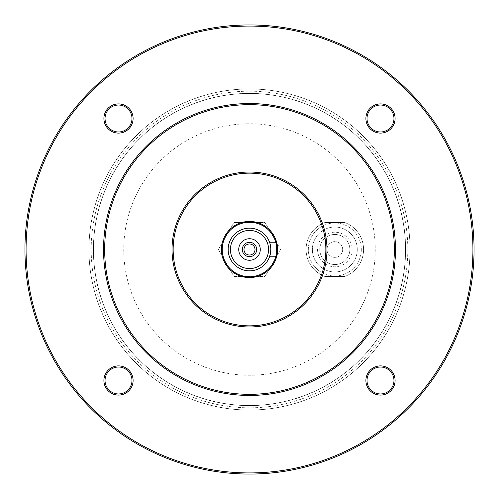 <?xml version="1.0" encoding="UTF-8"?>
<svg xmlns="http://www.w3.org/2000/svg" width="499" height="499" viewBox="0 0 499 499"><rect width="100%" height="100%" fill="white"/><g stroke="black" fill="none" stroke-linecap="round" stroke-linejoin="round"><path stroke-width="0.37" stroke-dasharray="2.5 1.87" d="M243.98 249.5A5.52 5.52 0 0 1 249.5 243.98A5.52 5.52 0 0 1 255.02 249.5A5.52 5.52 0 0 1 249.5 255.02A5.52 5.52 0 0 1 243.98 249.5M270.832 249.5L269.741 242.763L270.832 249.5A21.332 21.332 0 0 1 238.834 267.975A21.332 21.332 0 0 1 238.834 231.025A21.332 21.332 0 0 1 270.832 249.5L269.741 256.237L276.446 256.237L276.446 242.763L269.741 242.763M324.824 276.446A28.742 28.742 0 0 1 324.824 222.554L344.834 222.554A28.742 28.742 0 0 1 344.834 276.446L324.824 276.446A28.742 28.742 0 0 1 324.824 222.554L344.834 222.554A28.742 28.742 0 0 1 344.834 276.446L324.824 276.446A28.742 28.742 0 0 1 324.824 222.554L344.834 222.554A28.742 28.742 0 0 1 344.834 276.446L324.824 276.446L344.834 276.446A28.742 28.742 0 0 0 363.571 249.5A28.742 28.742 0 0 1 344.834 276.446A28.742 28.742 0 0 0 344.834 222.554L324.824 222.554A28.742 28.742 0 0 0 324.824 276.446A28.742 28.742 0 0 1 324.824 222.554A28.742 28.742 0 0 0 324.824 276.446M352.119 249.5A17.29 17.29 0 0 1 326.184 264.476A17.29 17.29 0 0 1 326.184 234.524A17.29 17.29 0 0 1 352.119 249.5M361.326 249.5A26.497 26.497 0 0 1 321.581 272.448A26.497 26.497 0 0 1 321.581 226.552A26.497 26.497 0 0 1 361.326 249.5A26.497 26.497 0 0 1 321.581 272.448A26.497 26.497 0 0 1 321.581 226.552A26.497 26.497 0 0 1 361.326 249.5M218.387 249.5L233.944 276.446L265.056 276.446L280.613 249.5L265.056 222.554L233.944 222.554L218.387 249.5L233.944 276.446L265.056 276.446L280.613 249.5L265.056 222.554L233.944 222.554L218.387 249.5M105.033 118.506A13.473 13.473 0 0 0 125.243 130.177A13.473 13.473 0 0 0 125.243 106.836A13.473 13.473 0 0 0 105.033 118.506M105.033 380.494A13.473 13.473 0 0 0 125.243 392.164A13.473 13.473 0 0 0 125.243 368.823A13.473 13.473 0 0 0 105.033 380.494M367.021 380.494A13.473 13.473 0 0 0 387.23 392.164A13.473 13.473 0 0 0 387.23 368.823A13.473 13.473 0 0 0 367.021 380.494M367.021 118.506A13.473 13.473 0 0 0 387.23 130.177A13.473 13.473 0 0 0 387.23 106.836A13.473 13.473 0 0 0 367.021 118.506M26.073 249.5A223.427 223.427 0 0 0 361.214 442.993A223.427 223.427 0 0 0 361.214 56.007A223.427 223.427 0 0 0 26.073 249.5M405.537 249.5A156.037 156.037 0 0 1 171.481 384.635A156.037 156.037 0 0 1 171.481 114.365A156.037 156.037 0 0 1 405.537 249.5A156.037 156.037 0 0 1 171.481 384.635A156.037 156.037 0 0 1 171.481 114.365A156.037 156.037 0 0 1 405.537 249.5M405.562 249.5A156.062 156.062 0 0 1 171.469 384.654A156.062 156.062 0 0 1 171.469 114.346A156.062 156.062 0 0 1 405.562 249.5A156.062 156.062 0 0 1 171.469 384.654A156.062 156.062 0 0 1 171.469 114.346A156.062 156.062 0 0 1 405.562 249.5A156.062 156.062 0 0 1 171.469 384.654A156.062 156.062 0 0 1 171.469 114.346A156.062 156.062 0 0 1 405.562 249.5M410.053 249.5A160.553 160.553 0 0 1 169.223 388.54A160.553 160.553 0 0 1 169.223 110.46A160.553 160.553 0 0 1 410.053 249.5A160.553 160.553 0 0 1 169.223 388.54A160.553 160.553 0 0 1 169.223 110.46A160.553 160.553 0 0 1 410.053 249.5A160.553 160.553 0 0 1 169.223 388.54A160.553 160.553 0 0 1 169.223 110.46A160.553 160.553 0 0 1 410.053 249.5A160.553 160.553 0 0 1 169.223 388.54A160.553 160.553 0 0 1 169.223 110.46A160.553 160.553 0 0 1 410.053 249.5A160.553 160.553 0 0 0 249.5 88.947A160.553 160.553 0 0 0 88.947 249.5A160.553 160.553 0 0 0 249.5 410.053A160.553 160.553 0 0 0 410.053 249.5A160.553 160.553 0 0 1 169.223 388.54A160.553 160.553 0 0 1 169.223 110.46A160.553 160.553 0 0 1 410.053 249.5A160.553 160.553 0 0 1 169.223 388.54A160.553 160.553 0 0 1 169.223 110.46A160.553 160.553 0 0 1 410.053 249.5A160.553 160.553 0 0 0 249.5 88.947A160.553 160.553 0 0 0 88.947 249.5A160.553 160.553 0 0 0 249.5 410.053A160.553 160.553 0 0 0 410.053 249.5M410.028 249.5A160.528 160.528 0 0 1 169.236 388.521A160.528 160.528 0 0 1 169.236 110.479A160.528 160.528 0 0 1 410.028 249.5A160.528 160.528 0 0 1 169.236 388.521A160.528 160.528 0 0 1 169.236 110.479A160.528 160.528 0 0 1 410.028 249.5A160.528 160.528 0 0 1 169.236 388.521A160.528 160.528 0 0 1 169.236 110.479A160.528 160.528 0 0 1 410.028 249.5A160.528 160.528 0 0 1 169.236 388.521A160.528 160.528 0 0 1 169.236 110.479A160.528 160.528 0 0 1 410.028 249.5M375.248 249.5A125.748 125.748 0 0 1 186.626 358.401A125.748 125.748 0 0 1 186.626 140.599A125.748 125.748 0 0 1 375.248 249.5M256.686 249.5A7.186 7.186 0 0 1 245.907 255.725A7.186 7.186 0 0 1 245.907 243.275A7.186 7.186 0 0 1 256.686 249.5M276.446 253.567A27.252 27.252 0 0 1 275.903 256.237M275.903 242.763A27.252 27.252 0 0 1 276.446 245.433M277.569 249.5A28.069 28.069 0 0 1 235.466 273.808A28.069 28.069 0 0 1 235.466 225.192A28.069 28.069 0 0 1 277.569 249.5M325.847 249.5A76.347 76.347 0 0 1 211.327 315.618A76.347 76.347 0 0 1 211.327 183.383A76.347 76.347 0 0 1 325.847 249.5M395.458 249.5A145.958 145.958 0 0 1 176.521 375.903A145.958 145.958 0 0 1 176.521 123.097A145.958 145.958 0 0 1 395.458 249.5M24.95 249.5A224.55 224.55 0 0 0 249.5 474.05A224.55 224.55 0 0 0 474.05 249.5A224.55 224.55 0 0 0 249.5 24.95A224.55 224.55 0 0 0 24.95 249.5M342.688 249.5A7.859 7.859 0 0 1 330.899 256.305A7.859 7.859 0 0 1 330.899 242.695A7.859 7.859 0 0 1 342.688 249.5A7.859 7.859 0 0 1 330.899 256.305A7.859 7.859 0 0 1 330.899 242.695A7.859 7.859 0 0 1 342.688 249.5M349.874 249.5A15.045 15.045 0 0 1 327.307 262.53A15.045 15.045 0 0 1 327.307 236.47A15.045 15.045 0 0 1 349.874 249.5A15.045 15.045 0 0 1 327.307 262.53A15.045 15.045 0 0 1 327.307 236.47A15.045 15.045 0 0 1 349.874 249.5M357.284 249.5A22.455 22.455 0 0 1 323.601 268.949A22.455 22.455 0 0 1 323.601 230.051A22.455 22.455 0 0 1 357.284 249.5A22.455 22.455 0 0 1 323.601 268.949A22.455 22.455 0 0 1 323.601 230.051A22.455 22.455 0 0 1 357.284 249.5M344.834 222.554A28.742 28.742 0 0 1 363.571 249.5A28.742 28.742 0 0 0 344.834 222.554M405.618 249.5A156.118 156.118 0 0 1 171.438 384.704A156.118 156.118 0 0 1 171.438 114.296A156.118 156.118 0 0 1 405.618 249.5M407.808 249.5A158.308 158.308 0 0 1 170.346 386.6A158.308 158.308 0 0 1 170.346 112.4A158.308 158.308 0 0 1 407.808 249.5"/><path stroke-width="0.75" d="M270.832 249.5A21.332 21.332 0 0 1 238.834 267.975A21.332 21.332 0 0 1 238.834 231.025A21.332 21.332 0 0 1 270.832 249.5L269.741 256.237L276.446 256.237L276.446 242.763L269.741 242.763M255.02 249.5A5.52 5.52 0 0 1 249.5 255.02A5.52 5.52 0 0 1 243.98 249.5A5.52 5.52 0 0 1 249.5 243.98A5.52 5.52 0 0 1 255.02 249.5M256.686 249.5A7.186 7.186 0 0 1 245.907 255.725A7.186 7.186 0 0 1 245.907 243.275A7.186 7.186 0 0 1 256.686 249.5M260.278 249.5A10.778 10.778 0 0 1 244.111 258.831A10.778 10.778 0 0 1 244.111 240.169A10.778 10.778 0 0 1 260.278 249.5M268.587 249.5A19.087 19.087 0 0 1 239.957 266.029A19.087 19.087 0 0 1 239.957 232.971A19.087 19.087 0 0 1 268.587 249.5M276.446 245.433A27.252 27.252 0 0 1 276.446 253.567M275.903 256.237A27.252 27.252 0 0 1 233.956 271.886A27.252 27.252 0 0 1 233.956 227.114A27.252 27.252 0 0 1 275.903 242.763M277.569 249.5A28.069 28.069 0 0 1 235.466 273.808A28.069 28.069 0 0 1 235.466 225.192A28.069 28.069 0 0 1 277.569 249.5M325.847 249.5A76.347 76.347 0 0 1 211.327 315.618A76.347 76.347 0 0 1 211.327 183.383A76.347 76.347 0 0 1 325.847 249.5M326.97 249.5A77.47 77.47 0 0 1 210.765 316.591A77.47 77.47 0 0 1 210.765 182.409A77.47 77.47 0 0 1 326.97 249.5M394.335 249.5A144.835 144.835 0 0 1 177.083 374.93A144.835 144.835 0 0 1 177.083 124.07A144.835 144.835 0 0 1 394.335 249.5M395.458 249.5A145.958 145.958 0 0 1 176.521 375.903A145.958 145.958 0 0 1 176.521 123.097A145.958 145.958 0 0 1 395.458 249.5M118.506 133.102A14.596 14.596 0 0 1 105.863 111.208A14.596 14.596 0 0 1 131.143 111.208A14.596 14.596 0 0 1 118.506 133.102M118.506 395.089A14.596 14.596 0 0 1 105.863 373.196A14.596 14.596 0 0 1 131.143 373.196A14.596 14.596 0 0 1 118.506 395.089M380.494 395.089A14.596 14.596 0 0 1 367.857 373.196A14.596 14.596 0 0 1 393.137 373.196A14.596 14.596 0 0 1 380.494 395.089M380.494 133.102A14.596 14.596 0 0 1 367.857 111.208A14.596 14.596 0 0 1 393.137 111.208A14.596 14.596 0 0 1 380.494 133.102M472.927 249.5A223.427 223.427 0 0 1 137.786 442.993A223.427 223.427 0 0 1 137.786 56.007A223.427 223.427 0 0 1 472.927 249.5M474.05 249.5A224.55 224.55 0 0 1 137.225 443.967A224.55 224.55 0 0 1 137.225 55.033A224.55 224.55 0 0 1 474.05 249.5M367.021 118.506A13.473 13.473 0 0 0 380.494 131.979A13.473 13.473 0 0 0 393.967 118.506A13.473 13.473 0 0 0 380.494 105.033A13.473 13.473 0 0 0 367.021 118.506M367.021 380.494A13.473 13.473 0 0 0 380.494 393.967A13.473 13.473 0 0 0 393.967 380.494A13.473 13.473 0 0 0 380.494 367.021A13.473 13.473 0 0 0 367.021 380.494M105.033 380.494A13.473 13.473 0 0 0 118.506 393.967A13.473 13.473 0 0 0 131.979 380.494A13.473 13.473 0 0 0 118.506 367.021A13.473 13.473 0 0 0 105.033 380.494M105.033 118.506A13.473 13.473 0 0 0 118.506 131.979A13.473 13.473 0 0 0 131.979 118.506A13.473 13.473 0 0 0 118.506 105.033A13.473 13.473 0 0 0 105.033 118.506"/></g></svg>
